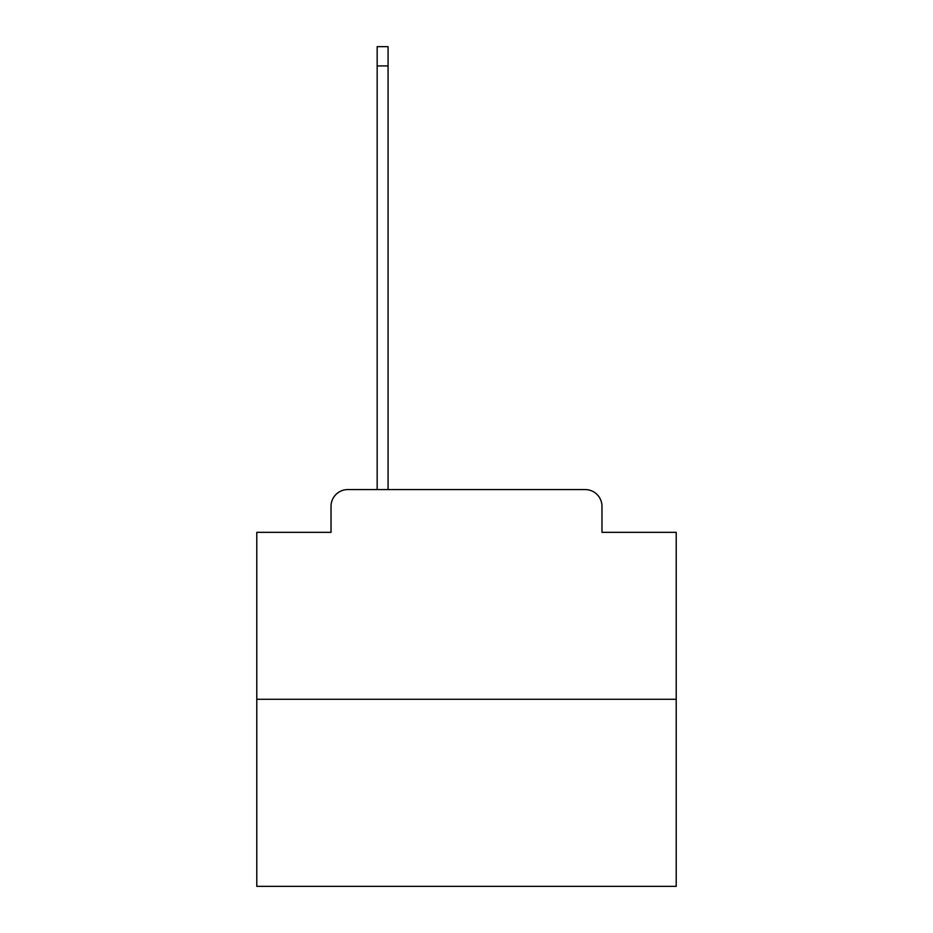 <?xml version="1.0" encoding="UTF-8"?>
<svg xmlns="http://www.w3.org/2000/svg" width="933" height="933" viewBox="0 0 933 933"><rect width="100%" height="100%" fill="white"/><g stroke="black" fill="none" stroke-linecap="round" stroke-linejoin="round"><path stroke-width="1.4" d="M331.028 506.351L331.028 532.346L331.028 506.351A16.782 16.782 0 0 1 347.799 489.568L377.165 489.568L377.165 46.65L388.07 46.65L388.07 489.568L401.073 489.568M676.215 699.284L256.785 699.284L256.785 886.35L676.215 886.35L676.215 532.346L601.972 532.346L601.972 506.351A16.782 16.782 0 0 0 585.201 489.568L347.799 489.568M256.785 699.284L256.785 532.346L331.028 532.346M531.927 489.568L585.201 489.568M601.972 532.346L601.972 506.351M377.165 65.94L388.07 65.94"/></g></svg>
